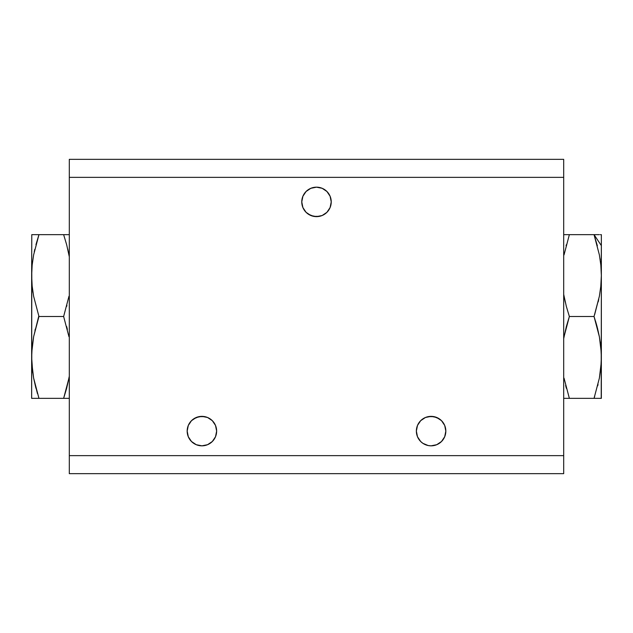 <?xml version="1.0" encoding="UTF-8"?>
<svg xmlns="http://www.w3.org/2000/svg" width="633" height="633" viewBox="0 0 633 633"><rect width="100%" height="100%" fill="white"/><g stroke="black" fill="none" stroke-linecap="round" stroke-linejoin="round"><path stroke-width="0.95" d="M34.95 398.355L38.961 398.355L33.612 378.043L31.777 362.606L31.777 352.225L33.636 336.661L38.961 316.5L33.62 296.276L32.156 285.989L31.65 275.577L31.65 398.355L33.62 398.355L31.65 398.355L31.777 280.783M32.615 398.355L32.156 398.355M37.964 398.355L33.62 398.355M38.803 316.009L33.636 336.661L32.156 347.011L33.628 336.685L32.156 347.011L31.65 357.423L32.758 372.845M35.298 329.041L34.957 330.458M68.957 336.693L63.632 316.5L38.961 316.5L38.811 316.959M32.805 291.338L32.987 292.557M31.824 281.614L31.761 270.702M32.243 264.333L33.62 254.901L38.961 234.645L35.946 244.67L38.961 234.645L33.62 234.645L38.961 234.645L33.62 254.901L32.156 265.18L31.65 275.577L31.777 234.645L31.65 275.577L32.156 285.989L33.62 296.276L38.961 316.5L63.632 316.5L68.973 296.244M31.777 270.37L32.156 265.18M34.775 249.378L34.237 251.784M37.426 393.536L33.62 378.099L38.961 398.355L35.931 398.355M31.777 362.622L31.824 363.5M66.647 326.525L67.375 329.389M68.973 378.083L63.632 398.355L38.961 398.355L63.632 398.355L66.663 388.266L69.306 376.247M33.62 378.099L32.156 367.82L33.612 378.043L35.931 388.266M69.306 398.355L63.632 398.355M32.156 347.011L31.65 357.423M69.306 256.753L66.663 244.726L63.632 234.645L38.961 234.645L69.306 234.645M32.156 234.645L35.939 234.645M63.632 234.645L66.647 244.686M67.731 249.022L68.965 254.854M66.932 305.383L66.663 306.412M601.223 270.354L601.35 245.612L594.039 234.645L599.38 254.877L600.844 265.164L601.35 275.577L600.844 285.966L599.38 296.244L594.039 316.5L599.388 336.803L601.223 352.249L601.223 362.622L599.364 378.194L594.039 398.355L601.35 398.355L601.35 275.577L601.223 398.355M599.38 234.645L594.039 234.645L601.35 245.612L601.35 275.577L600.844 265.164L599.38 254.877L594.039 234.645L598.05 234.645M600.385 234.645L601.35 234.645L601.35 245.612L601.35 234.645L600.844 234.645M595.036 234.645L597.061 234.645M597.33 245.707L594.039 234.645L569.368 234.645L594.039 234.645M600.187 259.736L600.013 258.588M601.026 267.237L601.35 275.577L600.757 286.812M598.201 301.878L598.763 299.369M594.64 314.656L599.38 296.244L600.844 285.966L601.35 275.577M597.046 326.493L595.495 321.05M597.497 328.218L599.38 336.756L594.039 316.5L569.368 316.5L594.039 316.5L596.69 325.18M601.223 352.233L600.242 341.978M564.043 378.17L569.368 398.355L594.039 398.355L599.38 378.123L600.844 367.836L601.35 357.423L600.852 347.082L599.388 336.803L597.069 326.581M597.702 385.814L598.043 384.405M601.35 398.355L594.039 398.355L594.672 396.416M563.694 234.645L569.368 234.645L564.027 254.917M563.694 294.392L566.337 306.419L569.368 316.5L566.337 326.588L563.694 338.608M599.364 378.194L600.844 367.836L599.364 378.17M594.039 398.355L563.694 398.355M600.844 398.355L597.061 398.355M566.353 388.33L565.625 385.457M564.027 336.788L569.368 316.5L566.353 306.467M599.38 336.756L600.852 347.066M565.261 302.115L564.043 296.299M566.068 245.762L566.337 244.734M597.069 244.734L597.346 245.778M301.767 201.903A14.733 14.733 0 0 1 316.5 187.17A14.733 14.733 0 0 1 331.233 201.903L330.109 207.545L326.921 212.324L322.142 215.521L316.5 216.636L310.858 215.521L306.079 212.324L302.891 207.545L301.767 201.903L302.891 196.27L306.079 191.49L310.858 188.294L316.5 187.17L322.142 188.294L326.921 191.49L330.109 196.27L331.233 201.903A14.733 14.733 0 0 1 316.5 216.636A14.733 14.733 0 0 1 301.767 201.903M187.17 431.097A14.733 14.733 0 0 1 201.903 416.364A14.733 14.733 0 0 1 216.636 431.097L215.521 436.73L212.324 441.51L207.545 444.706L201.903 445.83L196.27 444.706L191.49 441.51L188.294 436.73L187.17 431.097L188.294 425.455L191.49 420.676L196.27 417.479L201.903 416.364L207.545 417.479L212.324 420.676L215.521 425.455L216.636 431.097A14.733 14.733 0 0 1 201.903 445.83A14.733 14.733 0 0 1 187.17 431.097L187.455 433.969M416.364 431.097A14.733 14.733 0 0 1 431.097 416.364A14.733 14.733 0 0 1 445.83 431.097A14.733 14.733 0 0 1 431.097 445.83A14.733 14.733 0 0 1 416.364 431.097L417.479 425.455L420.676 420.676L425.455 417.479L431.097 416.364L436.73 417.479L441.51 420.676L444.706 425.455L445.83 431.097L444.706 436.73L441.51 441.51L436.73 444.706L431.097 445.83L428.217 445.545L422.907 443.345L420.676 441.51L417.479 436.73L416.364 431.097L416.641 433.969M69.306 159.342L563.694 159.342L69.306 159.342L69.306 177.359L69.306 159.342M563.694 473.658L69.306 473.658L563.694 473.658L563.694 455.641L69.306 455.641L69.306 473.658L69.306 177.359L563.694 177.359L563.694 159.342L563.694 473.658M563.694 455.641L563.694 177.359L69.306 177.359L69.306 455.641L563.694 455.641M201.903 445.83L204.783 445.545M216.359 433.969L216.636 431.097M207.545 417.479L204.783 416.641L199.031 416.641L193.722 418.848M302.891 207.545L306.079 212.324M308.311 214.152L313.628 216.359L319.372 216.359L322.142 215.521L326.921 212.324L330.109 207.545M330.109 196.27L326.921 191.49M322.142 188.294L319.372 187.455M310.858 188.294L306.079 191.49L302.891 196.27L302.052 199.031M428.217 445.545L431.097 445.83M436.73 444.706L439.278 443.345M445.545 433.969L445.83 431.097M443.345 422.907L441.51 420.676M439.278 418.848L433.969 416.641L428.217 416.641L425.455 417.479"/></g></svg>
